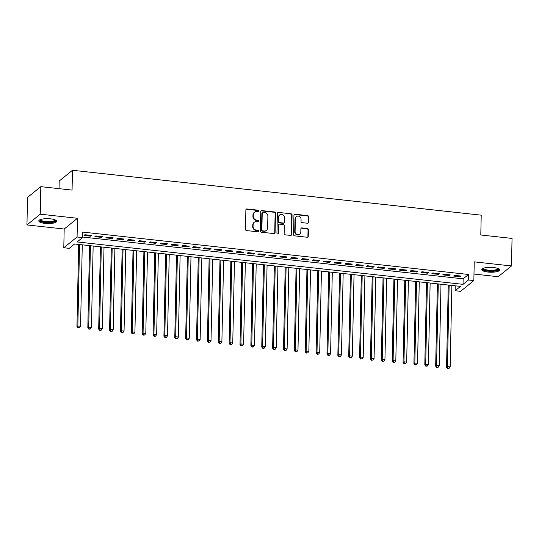 <?xml version="1.0" encoding="UTF-8"?>
<svg xmlns="http://www.w3.org/2000/svg" width="539" height="539" viewBox="0 0 539 539"><rect width="100%" height="100%" fill="white"/><g stroke="black" fill="none" stroke-linecap="round" stroke-linejoin="round"><path stroke-width="0.81" d="M259.037 211.039A0.788 0.721 51 0 0 258.302 210.197L246.963 208.957A1.125 1.031 51 0 0 245.878 209.92L245.467 229.371A1.125 1.031 51 0 0 246.512 230.571L257.851 231.817A0.788 0.721 51 0 0 258.612 231.143A0.788 0.721 51 0 0 257.885 230.301L256.416 230.14A3.598 3.288 51 0 1 253.074 226.306L253.108 224.689A3.598 3.288 51 0 1 256.591 221.603L258.06 221.765A0.788 0.721 51 0 0 258.821 221.091A0.788 0.721 51 0 0 258.093 220.249L256.625 220.087A3.598 3.288 51 0 1 253.283 216.254L253.317 214.637A3.598 3.288 51 0 1 256.807 211.551L258.269 211.712A0.788 0.721 51 0 0 259.037 211.039M258.579 211.679A0.788 0.721 51 0 0 257.945 210.493L246.606 209.247A1.125 1.031 51 0 0 246.074 209.327M258.154 231.783A0.788 0.721 51 0 0 257.521 230.591L256.052 230.436L256.416 230.14M258.363 221.731A0.788 0.721 51 0 0 257.73 220.545L256.268 220.384L256.625 220.087M493.495 267.512A8.934 2.446 -178.8 0 0 481.765 269.588A8.934 2.446 -178.8 0 0 487.896 272.047A8.934 2.446 -178.8 0 0 499.626 269.965A8.934 2.446 -178.8 0 0 493.495 267.512M50.531 218.847A8.934 2.446 -178.8 0 0 38.795 220.929A8.934 2.446 -178.8 0 0 44.926 223.382A8.934 2.446 -178.8 0 0 56.656 221.3A8.934 2.446 -178.8 0 0 50.531 218.847M307.466 223.24A1.125 1.031 51 0 0 308.557 222.277L308.672 216.813A1.125 1.031 51 0 0 307.628 215.62L295.035 214.232A1.125 1.031 51 0 0 293.944 215.196L293.539 234.654A1.125 1.031 51 0 0 294.584 235.853L307.169 237.234A1.125 1.031 51 0 0 308.261 236.271L308.402 229.681A1.125 1.031 51 0 0 307.358 228.482L301.968 227.889A1.125 1.031 51 0 0 300.877 228.853L300.809 232.12A3.005 2.749 51 0 1 296.753 234.33A3.005 2.749 51 0 1 295.102 231.494L295.372 218.686A3.005 2.749 51 0 1 299.421 216.476A3.005 2.749 51 0 1 301.079 219.312L301.031 221.448A1.125 1.031 51 0 0 302.076 222.647L307.466 223.24M468.418 279.984L473.848 280.583L460.555 291.336L455.125 290.737L460.515 286.377L74.611 243.985L69.221 248.344L63.791 247.745L77.084 236.992L82.514 237.591L77.131 241.95L463.028 284.343L468.418 279.984L468.532 274.479L82.629 232.087L82.514 237.591M40.816 186.656L40.243 214.185L26.95 224.938L27.529 197.409L40.816 186.656L72.071 190.092L72.489 170.27L481.212 215.169L480.795 234.991L512.05 238.427L511.471 265.949L474.239 261.86L473.848 280.583M26.95 224.938L64.181 229.028L77.475 218.275L40.243 214.185M77.475 218.275L77.084 236.992M275.483 213.168A1.125 1.031 51 0 0 274.439 211.975L261.853 210.587A1.125 1.031 51 0 0 260.761 211.551L260.35 231.009A1.125 1.031 51 0 0 261.395 232.208L273.987 233.589A1.125 1.031 51 0 0 275.079 232.626L275.483 213.168L275.126 213.464A1.125 1.031 51 0 0 274.082 212.265L261.489 210.877A1.125 1.031 51 0 0 260.957 210.965M278.441 212.413L291.033 213.794A1.125 1.031 51 0 1 292.077 214.994L291.673 234.452A1.125 1.031 51 0 1 290.582 235.415L285.192 234.822A1.125 1.031 51 0 1 284.147 233.623L284.316 225.733A1.125 1.031 51 0 0 283.271 224.534L279.694 224.143A1.125 1.031 51 0 0 278.602 225.107L278.434 233.32A0.788 0.721 51 0 1 277.369 233.899A0.788 0.721 51 0 1 276.938 233.158L277.356 213.377A1.125 1.031 51 0 1 278.441 212.413L291.033 213.794M473.99 274.048L498.184 276.709L511.471 265.949M91.441 235.449L84.919 234.728L84.023 235.455L90.545 236.17L91.441 235.449M102.309 236.641L95.787 235.927L94.891 236.648L101.413 237.369L102.309 236.641M113.183 237.834L106.661 237.12L105.759 237.847L112.28 238.561L113.183 237.834M124.051 239.026L117.529 238.312L116.633 239.04L123.155 239.754L124.051 239.026M134.925 240.226L128.403 239.505L127.5 240.232L134.022 240.946L134.925 240.226M145.793 241.418L139.271 240.704L138.375 241.425L144.897 242.146L145.793 241.418M156.66 242.611L150.138 241.896L149.242 242.624L155.764 243.338L156.66 242.611M167.535 243.803L161.013 243.089L160.117 243.817L166.639 244.531L167.535 243.803M178.402 245.002L171.88 244.282L170.984 245.009L177.506 245.723L178.402 245.002M189.277 246.195L182.755 245.481L181.852 246.202L188.374 246.923L189.277 246.195M200.144 247.388L193.622 246.673L192.726 247.401L199.248 248.115L200.144 247.388M211.018 248.58L204.49 247.866L203.594 248.594L210.116 249.308L211.018 248.58M221.886 249.779L215.364 249.058L214.468 249.786L220.99 250.5L221.886 249.779M232.754 250.972L226.232 250.251L225.336 250.979L231.858 251.7L232.754 250.972M243.628 252.164L237.106 251.45L236.203 252.178L242.725 252.892L243.628 252.164M254.496 253.357L247.974 252.643L247.078 253.37L253.599 254.085L254.496 253.357M265.37 254.556L258.848 253.835L257.945 254.563L264.467 255.277L265.37 254.556M276.238 255.749L269.716 255.028L268.82 255.756L275.341 256.476L276.238 255.749M287.105 256.941L280.583 256.227L279.687 256.955L286.209 257.669L287.105 256.941M297.979 258.134L291.458 257.42L290.555 258.147L297.083 258.861L297.979 258.134M308.847 259.333L302.325 258.612L301.429 259.34L307.951 260.054L308.847 259.333M319.721 260.526L313.199 259.805L312.297 260.532L318.818 261.253L319.721 260.526M330.589 261.718L324.067 261.004L323.171 261.732L329.693 262.446L330.589 261.718M341.457 262.911L334.935 262.197L334.039 262.924L340.56 263.638L341.457 262.911M352.331 264.11L345.809 263.389L344.913 264.117L351.435 264.831L352.331 264.11M363.198 265.303L356.677 264.582L355.78 265.309L362.302 266.03L363.198 265.303M374.073 266.495L367.551 265.781L366.648 266.509L373.17 267.223L374.073 266.495M384.94 267.688L378.418 266.973L377.522 267.701L384.044 268.415L384.94 267.688M395.815 268.887L389.293 268.166L388.39 268.894L394.912 269.608L395.815 268.887M406.682 270.079L400.16 269.359L399.264 270.086L405.786 270.807L406.682 270.079M417.55 271.272L411.028 270.558L410.132 271.279L416.654 272L417.55 271.272M428.424 272.464L421.902 271.75L420.999 272.478L427.528 273.192L428.424 272.464M439.292 273.657L432.77 272.943L431.874 273.671L438.396 274.385L439.292 273.657M450.166 274.856L443.644 274.135L442.741 274.863L449.263 275.584L450.166 274.856M82.528 237.025L463.142 278.838L468.532 274.479M453.616 276.056L460.138 276.776L461.034 276.049L454.512 275.335L453.616 276.056M72.489 170.27L59.196 181.023L59.034 188.657M455.226 285.798L455.125 290.737M64.181 229.028L63.791 247.745M463.142 278.838L463.028 284.343M90.545 236.17L90.559 235.348M101.413 237.369L101.433 236.547M112.28 238.561L112.301 237.739M123.155 239.754L123.168 238.932M134.022 240.946L134.043 240.124M144.897 242.146L144.91 241.324M155.764 243.338L155.784 242.516M166.639 244.531L166.652 243.709M177.506 245.723L177.526 244.901M188.374 246.923L188.394 246.094M199.248 248.115L199.262 247.293M210.116 249.308L210.136 248.486M220.99 250.5L221.003 249.678M231.858 251.7L231.878 250.871M242.725 252.892L242.745 252.07M253.599 254.085L253.613 253.263M264.467 255.277L264.487 254.455M275.341 256.476L275.355 255.648M286.209 257.669L286.229 256.847M297.083 258.861L297.097 258.04M307.951 260.054L307.971 259.232M318.818 261.253L318.839 260.425M329.693 262.446L329.706 261.624M340.56 263.638L340.581 262.816M351.435 264.831L351.448 264.009M362.302 266.03L362.323 265.201M373.17 267.223L373.19 266.401M384.044 268.415L384.058 267.593M394.912 269.608L394.932 268.786M405.786 270.807L405.8 269.978M416.654 272L416.674 271.178M427.528 273.192L427.542 272.37M438.396 274.385L438.409 273.563M449.263 275.584L449.283 274.755M460.138 276.776L460.151 275.955M254.469 212.211L254.112 212.507A3.598 3.288 51 0 0 252.959 214.926L253.317 214.637M256.268 220.384A3.598 3.288 51 0 1 252.926 216.55L252.959 214.926M254.26 222.263L253.896 222.56A3.598 3.288 51 0 0 252.744 224.979L253.108 224.689M256.052 230.436A3.598 3.288 51 0 1 252.71 226.596L252.744 224.979M274.519 233.508A1.125 1.031 51 0 0 274.722 232.915L275.126 213.464M262.992 212.231A0.788 0.721 51 0 0 262.23 212.905L261.873 229.985A0.788 0.721 51 0 0 262.601 230.82L264.15 230.995A3.598 3.288 51 0 0 267.634 227.909L267.883 216.233A3.598 3.288 51 0 0 264.541 212.4L262.992 212.231M262.48 212.379L262.122 212.669A0.788 0.721 51 0 0 261.873 213.195L262.23 212.905M266.482 230.328L266.125 230.618A3.598 3.288 51 0 1 263.793 231.285L262.244 231.11A0.788 0.721 51 0 1 261.516 230.274L261.873 213.195M291.114 235.327A1.125 1.031 51 0 0 291.309 234.741L291.72 215.283A1.125 1.031 51 0 0 290.676 214.084M278.966 224.345L278.602 224.642A1.125 1.031 51 0 0 278.245 225.396L278.07 233.609L278.434 233.32M277.976 233.96A0.788 0.721 51 0 0 278.07 233.609M284.484 217.547A3.005 2.749 51 0 0 279.741 214.893A3.005 2.749 51 0 0 278.778 216.921L278.683 221.428A1.125 1.031 51 0 0 279.728 222.627L283.298 223.018A1.125 1.031 51 0 0 284.39 222.055L284.484 217.547M279.741 214.893L279.377 215.182A3.005 2.749 51 0 0 278.414 217.21L278.778 216.921M284.033 222.816L283.669 223.106A1.125 1.031 51 0 1 282.941 223.314L279.364 222.917A1.125 1.031 51 0 1 278.319 221.718L278.414 217.21M278.084 212.703A1.125 1.031 51 0 0 277.551 212.784M296.329 216.665L295.972 216.954A3.005 2.749 51 0 0 295.008 218.975L295.372 218.686M299.846 234.148L299.489 234.438A3.005 2.749 51 0 1 294.739 231.783L295.008 218.975M307.702 237.153A1.125 1.031 51 0 0 307.904 236.56L308.038 229.971A1.125 1.031 51 0 0 306.994 228.772L301.611 228.179A1.125 1.031 51 0 0 301.079 228.26M307.998 223.153A1.125 1.031 51 0 0 308.193 222.567L308.308 217.109A1.125 1.031 51 0 0 307.264 215.91L294.678 214.529A1.125 1.031 51 0 0 294.146 214.61M78.674 244.43L76.956 326.708L77.852 325.98L80.567 326.277L82.272 244.827M79.556 244.531L77.852 325.98L78.364 327.719L78.007 328.008L79.455 327.84L78.364 327.719M80.567 326.277L79.455 327.84M78.007 328.008L76.956 326.708M55.335 219.979A7.728 2.116 1.2 0 1 45.323 222.196A7.728 2.116 1.2 0 1 40.176 219.663M40.607 219.501A7.155 1.961 -178.8 0 0 40.6 219.535A7.155 1.961 -178.8 0 0 45.512 221.502A7.155 1.961 -178.8 0 0 54.911 219.831A7.155 1.961 -178.8 0 0 54.911 219.804M38.983 220.444A8.873 2.425 -178.8 0 0 44.959 222.486A8.873 2.425 -178.8 0 0 56.494 220.815M498.305 268.644A7.728 2.116 1.2 0 1 492.228 271.002A7.728 2.116 1.2 0 1 483.146 269.177A7.728 2.116 1.2 0 1 483.139 268.328M483.571 268.166A7.155 1.961 -178.8 0 0 483.571 268.193A7.155 1.961 -178.8 0 0 483.719 268.611A7.155 1.961 -178.8 0 0 491.433 270.308A7.155 1.961 -178.8 0 0 497.881 268.496A7.155 1.961 -178.8 0 0 497.881 268.462M481.954 269.109A8.873 2.425 -178.8 0 0 482.028 269.224A8.873 2.425 -178.8 0 0 490.867 271.326A8.873 2.425 -178.8 0 0 499.458 269.48M89.548 245.629L87.823 327.901L88.719 327.173L91.441 327.469L93.146 246.02M90.431 245.723L88.719 327.173L89.238 328.911L88.881 329.201L90.323 329.033L89.238 328.911M91.441 327.469L90.323 329.033M88.881 329.201L87.823 327.901M100.416 246.822L98.691 329.093L99.594 328.366L102.309 328.669L104.014 247.212M101.298 246.916L99.594 328.366L100.106 330.111L99.749 330.4L101.197 330.225L100.106 330.111M102.309 328.669L101.197 330.225M99.749 330.4L98.691 329.093M111.29 248.014L109.565 330.286L110.461 329.565L113.177 329.861L114.888 248.412M112.166 248.108L110.461 329.565L110.98 331.303L110.616 331.593L112.065 331.418L110.98 331.303M113.177 329.861L112.065 331.418M110.616 331.593L109.565 330.286M122.158 249.207L120.433 331.485L121.336 330.757L124.051 331.054L125.755 249.604M123.04 249.308L121.336 330.757L121.848 332.496L121.491 332.785L122.932 332.617L121.848 332.496M124.051 331.054L122.932 332.617M121.491 332.785L120.433 331.485M133.025 250.399L131.307 332.678L132.203 331.95L134.918 332.246L136.63 250.797M133.908 250.5L132.203 331.95L132.715 333.688L132.358 333.978L133.807 333.809L132.715 333.688M134.918 332.246L133.807 333.809M132.358 333.978L131.307 332.678M143.9 251.598L142.175 333.87L143.071 333.142L145.793 333.446L147.497 251.989M144.782 251.693L143.071 333.142L143.59 334.881L143.233 335.177L144.674 335.002L143.59 334.881M145.793 333.446L144.674 335.002M143.233 335.177L142.175 333.87M154.767 252.791L153.042 335.063L153.945 334.342L156.66 334.638L158.365 253.189M155.65 252.885L153.945 334.342L154.457 336.08L154.1 336.37L155.549 336.195L154.457 336.08M156.66 334.638L155.549 336.195M154.1 336.37L153.042 335.063M165.641 253.984L163.917 336.262L164.813 335.534L167.535 335.831L169.239 254.381M166.517 254.085L164.813 335.534L165.332 337.273L164.968 337.562L166.416 337.394L165.332 337.273M167.535 335.831L166.416 337.394M164.968 337.562L163.917 336.262M176.509 255.176L174.784 337.454L175.687 336.727L178.402 337.023L180.107 255.574M177.392 255.277L175.687 336.727L176.199 338.465L175.842 338.755L177.291 338.586L176.199 338.465M178.402 337.023L177.291 338.586M175.842 338.755L174.784 337.454M187.383 256.375L185.659 338.647L186.555 337.919L189.27 338.222L190.981 256.766M188.259 256.47L186.555 337.919L187.073 339.658L186.71 339.954L188.158 339.779L187.073 339.658M189.27 338.222L188.158 339.779M186.71 339.954L185.659 338.647M198.251 257.568L196.526 339.839L197.422 339.119L200.144 339.415L201.849 257.965M199.134 257.662L197.422 339.119L197.941 340.857L197.584 341.147L199.026 340.971L197.941 340.857M200.144 339.415L199.026 340.971M197.584 341.147L196.526 339.839M209.119 258.76L207.4 341.039L208.297 340.311L211.012 340.608L212.716 259.158M210.001 258.861L208.297 340.311L208.809 342.049L208.452 342.339L209.9 342.171L208.809 342.049M211.012 340.608L209.9 342.171M208.452 342.339L207.4 341.039M219.993 259.953L218.268 342.231L219.164 341.504L221.886 341.8L223.591 260.35M220.869 260.054L219.164 341.504L219.683 343.242L219.326 343.532L220.768 343.363L219.683 343.242M221.886 341.8L220.768 343.363M219.326 343.532L218.268 342.231M230.86 261.152L229.136 343.424L230.038 342.696L232.754 342.999L234.458 261.543M231.743 261.247L230.038 342.696L230.551 344.434L230.193 344.731L231.642 344.556L230.551 344.434M232.754 342.999L231.642 344.556M230.193 344.731L229.136 343.424M241.735 262.345L240.01 344.616L240.906 343.895L243.621 344.192L245.333 262.742M242.611 262.439L240.906 343.895L241.425 345.634L241.061 345.923L242.51 345.748L241.425 345.634M243.621 344.192L242.51 345.748M241.061 345.923L240.01 344.616M252.602 263.537L250.878 345.816L251.78 345.088L254.496 345.384L256.2 263.935M253.485 263.638L251.78 345.088L252.292 346.826L251.935 347.116L253.377 346.948L252.292 346.826M254.496 345.384L253.377 346.948M251.935 347.116L250.878 345.816M263.47 264.73L261.752 347.008L262.648 346.281L265.363 346.577L267.074 265.127M264.353 264.831L262.648 346.281L263.16 348.019L262.803 348.309L264.251 348.14L263.16 348.019M265.363 346.577L264.251 348.14M262.803 348.309L261.752 347.008M274.344 265.929L272.619 348.201L273.516 347.473L276.238 347.776L277.942 266.32M275.227 266.023L273.516 347.473L274.034 349.211L273.677 349.508L275.119 349.333L274.034 349.211M276.238 347.776L275.119 349.333M273.677 349.508L272.619 348.201M285.212 267.122L283.487 349.393L284.39 348.672L287.105 348.969L288.81 267.519M286.094 267.216L284.39 348.672L284.902 350.411L284.545 350.7L285.993 350.525L284.902 350.411M287.105 348.969L285.993 350.525M284.545 350.7L283.487 349.393M296.086 268.314L294.361 350.593L295.257 349.865L297.979 350.161L299.684 268.712M296.962 268.415L295.257 349.865L295.776 351.603L295.412 351.893L296.861 351.724L295.776 351.603M297.979 350.161L296.861 351.724M295.412 351.893L294.361 350.593M306.954 269.507L305.229 351.785L306.132 351.057L308.847 351.354L310.552 269.904M307.836 269.608L306.132 351.057L306.644 352.796L306.287 353.085L307.729 352.917L306.644 352.796M308.847 351.354L307.729 352.917M306.287 353.085L305.229 351.785M317.821 270.706L316.103 352.978L316.999 352.25L319.715 352.553L321.426 271.097M318.704 270.8L316.999 352.25L317.518 353.988L317.154 354.285L318.603 354.11L317.518 353.988M319.715 352.553L318.603 354.11M317.154 354.285L316.103 352.978M328.696 271.899L326.971 354.17L327.867 353.449L330.589 353.746L332.293 272.296M329.578 271.993L327.867 353.449L328.386 355.188L328.029 355.477L329.47 355.302L328.386 355.188M330.589 353.746L329.47 355.302M328.029 355.477L326.971 354.17M339.563 273.091L337.845 355.369L338.741 354.642L341.457 354.938L343.161 273.489M340.446 273.185L338.741 354.642L339.253 356.38L338.896 356.67L340.345 356.501L339.253 356.38M341.457 354.938L340.345 356.501M338.896 356.67L337.845 355.369M350.438 274.284L348.713 356.562L349.609 355.834L352.331 356.131L354.035 274.681M351.313 274.385L349.609 355.834L350.128 357.573L349.764 357.862L351.212 357.694L350.128 357.573M352.331 356.131L351.212 357.694M349.764 357.862L348.713 356.562M361.305 275.483L359.58 357.755L360.483 357.027L363.198 357.33L364.903 275.874M362.188 275.577L360.483 357.027L360.995 358.765L360.638 359.062L362.087 358.886L360.995 358.765M363.198 357.33L362.087 358.886M360.638 359.062L359.58 357.755M372.179 276.675L370.455 358.947L371.351 358.226L374.066 358.523L375.777 277.073M373.055 276.77L371.351 358.226L371.87 359.964L371.506 360.254L372.954 360.079L371.87 359.964M374.066 358.523L372.954 360.079M371.506 360.254L370.455 358.947M383.047 277.868L381.322 360.146L382.218 359.419L384.94 359.715L386.645 278.265M383.93 277.962L382.218 359.419L382.737 361.157L382.38 361.447L383.822 361.278L382.737 361.157M384.94 359.715L383.822 361.278M382.38 361.447L381.322 360.146M393.915 279.061L392.197 361.339L393.093 360.611L395.808 360.908L397.512 279.458M394.797 279.162L393.093 360.611L393.605 362.349L393.248 362.639L394.696 362.471L393.605 362.349M395.808 360.908L394.696 362.471M393.248 362.639L392.197 361.339M404.789 280.26L403.064 362.531L403.96 361.804L406.682 362.107L408.387 280.651M405.672 280.354L403.96 361.804L404.479 363.542L404.122 363.838L405.564 363.663L404.479 363.542M406.682 362.107L405.564 363.663M404.122 363.838L403.064 362.531M415.657 281.452L413.932 363.724L414.835 362.996L417.55 363.299L419.254 281.85M416.539 281.547L414.835 362.996L415.347 364.741L414.99 365.031L416.438 364.856L415.347 364.741M417.55 363.299L416.438 364.856M414.99 365.031L413.932 363.724M426.531 282.645L424.806 364.923L425.702 364.196L428.424 364.492L430.129 283.042M427.407 282.739L425.702 364.196L426.221 365.934L425.857 366.224L427.306 366.055L426.221 365.934M428.424 364.492L427.306 366.055M425.857 366.224L424.806 364.923M437.399 283.837L435.674 366.116L436.577 365.388L439.292 365.685L440.996 284.235M438.281 283.938L436.577 365.388L437.089 367.126L436.731 367.416L438.173 367.248L437.089 367.126M439.292 365.685L438.173 367.248M436.731 367.416L435.674 366.116M448.266 285.037L446.548 367.308L447.444 366.581L450.159 366.884L451.871 285.427M449.149 285.131L447.444 366.581L447.963 368.319L447.599 368.609L449.048 368.44L447.963 368.319M450.159 366.884L449.048 368.44M447.599 368.609L446.548 367.308M257.945 210.493L258.302 210.197M257.521 230.591L257.885 230.301M257.73 220.545L258.093 220.249M252.926 216.55L253.283 216.254M252.71 226.596L253.074 226.306M246.606 209.247L246.963 208.957M274.722 232.915L275.079 232.626M261.489 210.877L261.853 210.587M274.082 212.265L274.439 211.975M261.516 230.274L261.873 229.985M262.244 231.11L262.601 230.82M263.793 231.285L264.15 230.995M291.72 215.283L292.077 214.994M291.309 234.741L291.673 234.452M278.245 225.396L278.602 225.107M278.319 221.718L278.683 221.428M279.364 222.917L279.728 222.627M282.941 223.314L283.298 223.018M294.739 231.783L295.102 231.494M301.611 228.179L301.968 227.889M306.994 228.772L307.358 228.482M308.038 229.971L308.402 229.681M307.904 236.56L308.261 236.271M294.678 214.529L295.035 214.232M307.264 215.91L307.628 215.62M308.308 217.109L308.672 216.813M308.193 222.567L308.557 222.277"/></g></svg>
